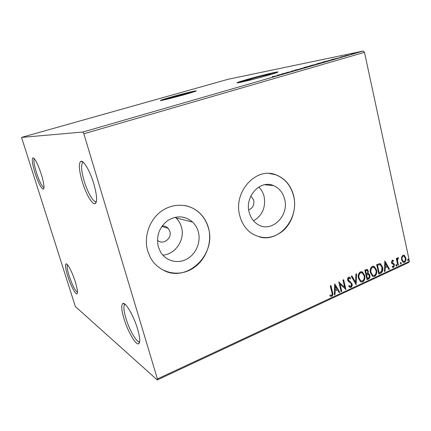 <?xml version="1.0" encoding="UTF-8"?>
<svg xmlns="http://www.w3.org/2000/svg" width="431" height="431" viewBox="0 0 431 431"><rect width="100%" height="100%" fill="white"/><g stroke="black" fill="none" stroke-linecap="round" stroke-linejoin="round"><path stroke-width="0.65" d="M260.997 77.262L264.343 76.325C269.321 74.881 271.411 74.154 270.62 74.132C269.24 74.148 258.363 76.82 250.912 78.965C245.837 80.425 243.687 81.173 244.458 81.211L254.252 79.04M185.605 94.319C193.535 92.045 197.021 90.882 196.062 90.839C194.435 90.882 181.429 94.13 171.317 96.997C163.236 99.302 159.632 100.493 160.499 100.579C161.981 100.568 175.298 97.25 185.605 94.319L189.877 92.784L173.785 96.786L166.813 99.103L171.236 98.171M195.949 91.097C193.805 91.291 181.187 94.448 171.382 97.234L160.666 100.563M268.087 75.29C275.727 73.076 278.927 71.961 277.693 71.939C275.522 71.982 258.821 76.093 247.378 79.374C239.512 81.637 236.172 82.795 237.346 82.854C239.27 82.865 256.397 78.663 268.087 75.29M277.704 72.219C275.361 72.306 258.799 76.384 247.442 79.643L237.379 82.849M41.29 174.146C37.826 163.909 35.035 158.463 32.923 157.811C31.635 159.061 32.33 164.125 35.013 172.998C38.445 183.164 41.236 188.557 43.375 189.177C44.619 187.981 43.924 182.97 41.29 174.146M43.989 187.62C41.942 186.537 39.426 181.553 36.446 172.675C34.108 164.976 33.419 160.332 34.372 158.753M75.285 281.799C72.397 272.489 67.495 263.061 66.051 263.874C64.973 264.801 65.539 268.874 67.748 276.093C70.592 285.236 75.49 294.761 76.977 293.877C78.011 292.967 77.445 288.942 75.285 281.799M77.499 292.299C75.183 290.86 72.408 285.387 69.17 275.872C67.279 269.72 66.703 265.997 67.441 264.72M137.564 328.918C133.734 315.842 125.604 301.969 122.916 303.51C121.057 304.792 121.413 309.835 123.977 318.638C127.732 331.353 135.835 345.463 138.653 343.776C140.398 342.5 140.032 337.548 137.564 328.918M139.703 341.46L139.493 341.578C136.837 343.033 129.386 330.087 125.944 318.396C123.6 310.342 123.271 305.692 124.963 304.453L122.916 303.51M93.786 183.708C90.117 171.29 83.652 160.181 80.926 161.296C78.458 163.144 78.889 169.911 82.229 181.602C85.855 193.778 92.309 205.027 95.122 203.718C97.46 201.95 97.013 195.281 93.786 183.708M96.436 201.406L96.113 201.579C93.473 202.683 87.547 192.355 84.217 181.176C81.168 170.466 80.775 164.227 83.032 162.46L83.382 162.406M157.439 240.175C162.643 245.551 172.281 238.618 169.836 231.355L168.165 228.317C166.517 226.571 164.497 225.817 162.104 226.049M248.709 209.892C252.776 208.151 254.441 204.908 253.714 200.162L250.874 195.976M158.339 246.909L160.747 252.356C166.269 261.31 178.062 264.111 187.119 258.939C196.224 253.848 201.121 241.85 198.303 231.749C197.236 227.94 195.34 224.718 192.614 222.078C184.899 215.64 176.516 215.188 167.465 220.715C159.093 227.557 156.049 236.29 158.339 246.909M162.789 255.104C175.498 254.484 185.319 239.507 181.44 227.04C180.411 223.447 178.596 220.397 175.988 217.897L175.25 217.235M249.215 212.429C250.632 217.596 253.353 221.507 257.388 224.174C270.948 233.704 289.584 216.012 284.573 199.014C282.822 192.522 279.169 188.061 273.61 185.626C260.372 179.42 244.452 196.547 249.215 212.429M253.541 220.823C262.463 215.419 265.965 207.246 264.063 196.31C263.104 192.625 261.348 189.538 258.789 187.043M239.884 216.06C241.899 223.387 245.686 229.071 251.246 233.123C262.253 239.841 272.958 238.979 283.35 230.547C292.477 222.315 296.668 208.028 293.646 195.658C290.85 185.26 284.907 178.299 275.824 174.781C255.895 166.565 232.735 192.371 239.884 216.06M259.634 237.007C279.805 242.675 299.701 217.644 293.473 195.636C290.677 185.244 284.74 178.289 275.657 174.77L269.483 173.504M147.714 251.036L150.284 257.366C158.053 272.074 176.414 277.305 190.653 269.661C204.962 262.161 212.795 243.623 208.485 227.972C206.665 221.448 203.281 216.071 198.335 211.853C188.099 203.233 172.335 202.931 160.774 211.669C149.196 220.354 143.604 237.082 147.714 251.036M164.103 270.625C187.889 282.612 216.653 253.789 208.345 227.934C206.524 221.41 203.141 216.039 198.195 211.82C194.451 208.706 190.195 206.654 185.427 205.657M75.355 306.538L157.272 379.953L157.417 378.957L83.851 133.782L82.849 132.042L21.55 137.403L75.355 306.538M157.417 378.957L409.45 261.375L408.739 262.479L157.272 379.953M351.211 54.101L357.989 52.399L351.211 54.101M349.767 54.85L344.994 55.836L349.767 54.85M340.458 57.14L345.781 55.955L340.479 57.237M330.906 60.297L322.598 62.156L331.083 59.979L332.441 59.747L330.906 60.297M315.896 64.634L309.733 65.868L317.954 63.88L315.896 64.634M303.914 68.093L295.014 70.113L302.497 68.367L300.827 68.437L303.914 68.093M288.07 72.672L281.497 74.013L290.424 71.848L286.728 72.5L292.649 71.347L283.684 73.523L288.07 72.672M276.029 75.958L272.22 76.686L276.029 75.958M82.849 132.042L363.193 51.047L227.977 79.309L21.55 137.403M277.047 75.296L285.942 73.286L279.891 75.032L277.047 75.296M298.349 69.714L291.399 71.207L298.349 69.714M304.663 67.602L303.478 67.796L304.814 67.268L312.642 65.447L304.663 67.602M317.755 63.826L316.489 64.036L317.771 63.535L325.674 61.687L317.755 63.826M331.439 59.602L340.668 57.479L335.081 59.09L331.439 59.602M347.257 55.534L348.544 55.19L347.246 55.491M352.197 54.112L353.485 53.762L352.197 54.112M360.171 51.806L361.453 51.461L360.171 51.806M401.595 257.14L402.926 255.281L404.143 255.265L405.83 257.857C406.255 259.785 405.803 261.288 404.461 262.366L403.206 262.387L401.557 259.834L401.595 257.14M397.802 265.329L396.299 258.455L396.892 258.185L397.113 259.198L397.888 257.593L398.384 257.625L398.266 258.481L397.463 260.346L398.395 265.054L397.802 265.329M392.172 260.216L393.535 260.674L393.32 261.423L392.399 261.046L392.032 262.242L394.02 263.858L394.451 264.833L393.638 267.398L392.215 267.037L392.415 266.239L393.384 266.584L393.864 265.14L393.578 264.553L391.871 263.524L391.445 262.549L392.172 260.216M380.643 273.313L378.817 274.164L376.672 264.634L379.819 263.573L380.525 263.788L382.609 267.295C383.304 269.989 382.647 271.999 380.643 273.313L378.757 273.911M367.002 279.665L364.804 270.059L367.341 269.445L368.333 271.077L368.047 273.464L368.817 273.663L369.868 275.328C370.218 276.907 369.798 278.103 368.602 278.916L367.002 279.665M356.125 284.724L351.243 276.26L351.933 275.948L355.634 282.375L355.914 274.127L356.599 273.814L356.125 284.724M341.756 291.41L341.115 291.712L338.798 281.949L344.687 287.31L342.974 280.042L343.615 279.751L345.91 289.481L340.037 284.158L341.756 291.41L341.056 291.453M331.827 292.39L330.259 285.855L330.911 285.559L332.5 292.186C333.185 293.84 332.947 295.224 331.784 296.334L329.909 295.946L330.06 295.041L331.531 295.332C332.215 294.475 332.312 293.495 331.827 292.39M409.45 261.375L364.481 52.345L83.851 133.782M334.704 283.824L339.833 292.31L339.132 292.633L337.527 289.907L335.167 291L335.049 294.535L334.348 294.858L334.704 283.824M350.99 287.391L349.692 287.272L348.647 286.136L349.045 285.403L349.897 286.313L350.71 286.421L351.475 284.244L351.049 283.393L348.377 281.448L347.704 280.118C347.397 278.862 347.715 277.882 348.647 277.171L349.746 277.268L350.624 278.092L350.268 278.916L348.873 278.173L348.329 279.784L352.111 283.964C352.434 285.419 352.062 286.561 350.99 287.391L349.897 287.385M358.457 278.351C357.778 275.619 358.414 273.443 360.359 271.821L362.449 271.907L364.669 275.436C365.332 278.157 364.691 280.317 362.74 281.922L360.602 281.788L358.457 278.351M370.428 272.828C369.771 270.118 370.396 267.958 372.303 266.358L374.264 266.406L376.527 269.962C377.179 272.661 376.543 274.806 374.625 276.384L372.626 276.298L370.428 272.828M384.829 260.906L389.522 269.181L388.875 269.483L387.404 266.827L385.217 267.834L385.093 271.244L384.441 271.546L384.829 260.906M395.798 265.534L396.412 264.521L396.779 265.076L396.461 266.089L395.798 265.534M400.302 263.438L400.905 262.431L401.277 262.985L400.959 263.993L400.302 263.438M407.575 260.055L408.168 259.053L408.54 259.607L408.227 260.61L407.575 260.055M363.193 51.047L364.481 52.345M330.615 285.694L332.145 292.067C332.824 293.721 332.587 295.1 331.423 296.21L331.784 296.334M331.423 296.21L330.529 296.302M330.054 295.068L330.464 295.213M334.698 284.077L339.833 292.31M339.466 292.191L338.998 292.407M335.167 291L337.527 289.907M334.806 290.882L334.688 294.411L335.049 294.535M334.688 294.411L334.354 294.567M335.323 286.162L334.957 286.049L334.844 289.751L337.01 289.034L335.323 286.162L335.205 289.869M338.809 282.009L344.687 287.31M343.302 279.891L345.533 289.33M345.581 289.379L345.91 289.481M341.39 291.291L339.671 284.045L340.037 284.158M348.921 285.624L349.994 286.373M349.218 277.079L350.624 278.092M350.252 277.984L349.983 278.604M349.153 278.108L348.873 278.173M348.501 278.07L347.957 279.676L348.329 279.784M347.957 279.676L349.008 280.867M348.636 280.759L350.015 281.47M349.643 281.362L352.111 283.964M351.739 283.857C352.068 285.306 351.691 286.448 350.618 287.278M351.685 276.061L355.634 282.375M356.216 273.987L355.866 284.277M361.674 271.622L364.669 275.436M364.292 275.334C364.955 278.049 364.308 280.209 362.363 281.809L362.74 281.922M362.363 281.809L361.027 281.998M361.587 272.661L360.241 272.699C358.673 274.008 358.161 275.759 358.705 277.952L360.429 280.721L361.113 280.99M364.05 275.721L362.309 272.925L360.612 272.796C359.05 274.111 358.538 275.867 359.082 278.06L360.806 280.829L362.493 280.947C364.071 279.654 364.594 277.914 364.05 275.721M360.241 272.699L360.612 272.796M358.705 277.952L359.082 278.06M366.878 269.305L368.333 271.077M367.955 270.975L367.67 273.362L368.047 273.464M368.279 273.486L369.868 275.328M369.491 275.226C369.836 276.804 369.415 278 368.225 278.814L368.602 278.916M368.225 278.814L366.943 279.407M368.079 274.348L366.199 274.725L367.018 278.291L368.101 278.065C369.076 277.629 369.464 276.81 369.254 275.614L368.521 274.482L366.582 274.833L367.395 278.394M366.84 270.339L365.272 270.668L365.973 273.744L366.668 273.701C367.589 273.281 367.945 272.505 367.724 271.374L367.153 270.42L365.65 270.765L366.355 273.847M365.914 270.372L366.291 270.474M365.272 270.668L365.65 270.765M366.199 274.725L366.582 274.833M367.519 274.245L367.896 274.348M373.542 266.159L376.527 269.962M376.144 269.865C376.791 272.564 376.161 274.703 374.243 276.282L374.625 276.384M374.243 276.282L372.993 276.47M373.462 267.193L372.174 267.236C370.633 268.529 370.132 270.264 370.66 272.44L372.432 275.242L373.068 275.468M375.918 270.242L374.14 267.419L372.556 267.333C371.016 268.626 370.515 270.361 371.043 272.543L372.81 275.344L374.388 275.414C375.94 274.148 376.452 272.424 375.918 270.242M372.174 267.236L372.556 267.333M370.66 272.44L371.043 272.543M379.883 263.583L382.609 267.295M382.222 267.198C382.917 269.892 382.265 271.896 380.255 273.216M379.813 264.634L377.114 265.243L378.817 272.807L381.413 271.616L382.006 267.57L380.368 264.801L379.7 264.623L377.497 265.34L379.199 272.909M377.114 265.243L377.497 265.34M379.318 264.532L379.7 264.623M384.818 261.267L389.134 269.084L389.522 269.181M389.134 269.084L388.751 269.262M385.217 267.834L387.404 266.827M384.829 267.743L384.705 271.147L385.093 271.244M385.389 263.174L384.996 263.082L384.872 266.649L386.936 265.97L385.389 263.174L385.26 266.746M392.496 260.146L393.535 260.674M393.142 260.583L392.98 261.143M392.005 260.96L391.639 262.15L392.032 262.242M391.639 262.15L392.312 262.802M391.919 262.711L394.02 263.858M393.627 263.767L394.451 264.833M394.058 264.742L393.25 267.306L393.638 267.398M393.25 267.306L392.722 267.409M392.366 266.423L392.803 266.547M396.137 264.515L396.779 265.076M396.385 264.984L396.067 265.997L396.461 266.089M396.547 258.341L396.719 259.106L397.113 259.198M398.061 257.549L398.384 257.625M397.985 257.56L397.872 258.395L398.266 258.481M397.581 258.395L397.07 260.259L397.463 260.346M397.07 260.259L397.996 264.963L398.395 265.054M400.636 262.425L401.277 262.985M400.878 262.894L400.561 263.901L400.959 263.993M403.637 255.136L404.736 255.685M404.337 255.605L405.431 257.77L405.83 257.857M405.431 257.77C405.862 259.699 405.404 261.197 404.062 262.274L404.461 262.366M404.062 262.274L403.303 262.431M403.524 256.025L402.71 256.036C401.73 256.892 401.406 258.04 401.746 259.484L402.969 261.434L403.405 261.542M405.248 258.131L403.939 256.116L403.104 256.122C402.123 256.978 401.8 258.126 402.139 259.57L403.368 261.52L404.278 261.525C405.259 260.696 405.582 259.564 405.248 258.131M402.71 256.036L403.104 256.122M401.746 259.484L402.139 259.57M407.898 259.053L408.54 259.607M408.141 259.521L407.828 260.523L408.227 260.61M281.432 74.347L278.491 75.01L281.443 74.401M310.762 65.841L304.388 67.565L310.762 65.841M311.726 65.345L314.221 64.752L311.726 65.345M313.967 64.93L317.669 64.014L313.967 64.93M323.729 62.096L317.399 63.799L323.729 62.096M323.897 61.838L331.487 59.99L323.907 61.892M336.072 58.578L333.018 59.279L336.083 58.627M356.324 52.76L352.127 53.88L356.324 52.76M332.145 292.067L332.5 292.186M366.512 274.585L366.889 274.687M377.513 265.06L377.895 265.157M392.668 263.147L393.061 263.239M397.495 262.657L397.888 262.748M34.054 158.403L32.923 157.811M67.08 264.343L66.051 263.874M83.334 162.363L80.926 161.296M264.742 184.737L273.61 185.626M175.988 217.897L192.614 222.078M161.835 226.431L168.165 228.317M349.897 286.313L349.525 286.2M349.746 277.268L349.374 277.165M349.11 280.942L348.738 280.829M349.132 280.953L348.765 280.845M349.202 280.996L348.83 280.888M350.349 281.675L349.983 281.567M362.449 271.907L362.072 271.805M360.806 280.829L360.429 280.721M367.341 269.445L366.959 269.348M368.817 273.663L368.44 273.561M374.264 266.406L373.882 266.31M372.81 275.344L372.432 275.242M380.525 263.788L380.137 263.697M392.964 260.27L392.571 260.179M392.738 263.104L392.35 263.012M393.395 263.379L393.002 263.287M392.824 266.552L392.431 266.46M404.143 255.265L403.745 255.179M403.368 261.52L402.969 261.434M96.425 201.471L95.122 203.718M139.536 341.557L138.653 343.776M77.467 292.805L76.977 293.877M43.946 188.067L43.375 189.177"/></g></svg>
